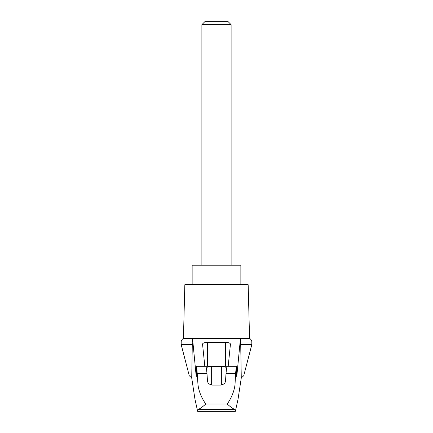 <?xml version="1.0" encoding="UTF-8"?>
<svg xmlns="http://www.w3.org/2000/svg" width="433" height="433" viewBox="0 0 433 433"><rect width="100%" height="100%" fill="white"/><g stroke="black" fill="none" stroke-linecap="round" stroke-linejoin="round"><path stroke-width="0.65" d="M251.817 344.614L251.817 342.043L240.716 342.043L240.716 344.614L251.817 344.614L243.736 375.714L241.273 377.977L238.02 399.329L235.352 411.35L234.789 409.38L198.211 409.38L197.648 411.35L194.98 399.329L191.727 377.977L189.264 375.714L181.183 344.614L181.183 342.043C181.238 342.617 180.615 340.414 183.435 338.281L192.528 338.281L196.236 376.656L196.717 366.307L197.968 384.439C198.671 390.896 201.269 397.429 205.756 404.043L227.244 404.043C231.725 397.44 234.323 390.907 235.032 384.439L235.606 373.316L226.031 373.316L225.528 380.867C225.339 383.14 223.715 384.547 220.657 385.094L212.343 385.094C209.296 384.558 207.672 383.151 207.472 380.867L206.969 373.316L197.394 373.316M191.727 377.977L192.284 344.614L181.183 344.614M240.716 344.614L241.273 377.977M192.165 338.281L192.284 344.614M235.606 373.316L236.342 366.015L236.764 376.656L240.472 338.281L192.528 338.281M221.81 338.281L211.19 338.281M204.782 366.015L202.547 344.083C202.839 343.066 204.463 342.508 207.418 342.406L225.582 342.406C228.537 342.508 230.161 343.066 230.453 344.083L228.218 366.015M206.969 373.316L206.444 368.142C206.736 367.124 208.36 366.567 211.315 366.464L221.685 366.464C224.64 366.567 226.264 367.124 226.556 368.142L226.031 373.316M234.789 409.38C233.171 408.86 230.654 407.085 227.244 404.043M235.352 411.35L197.648 411.35M231.114 24.638L228.126 21.65L204.874 21.65L201.886 24.638L231.114 24.638L231.114 265.212M201.886 24.638L201.886 265.212M240.856 284.697L240.856 265.212L192.144 265.212L192.144 284.697M192.284 342.043L181.183 342.043M198.211 409.38C199.829 408.86 202.346 407.085 205.756 404.043M240.716 342.043L240.835 338.281L240.472 338.281M251.817 342.043C251.762 342.617 252.385 340.414 249.565 338.281L240.835 338.281M249.565 338.281L248.163 284.697L184.837 284.697L183.435 338.281M197.968 409.742L197.968 384.439M236.283 366.307L196.717 366.307M235.032 409.742L235.032 384.439M207.418 342.406L207.418 366.015M225.582 342.406L225.582 366.015M211.315 366.464L211.315 384.98M221.685 366.464L221.685 384.98M196.658 366.015L236.342 366.015"/></g></svg>
